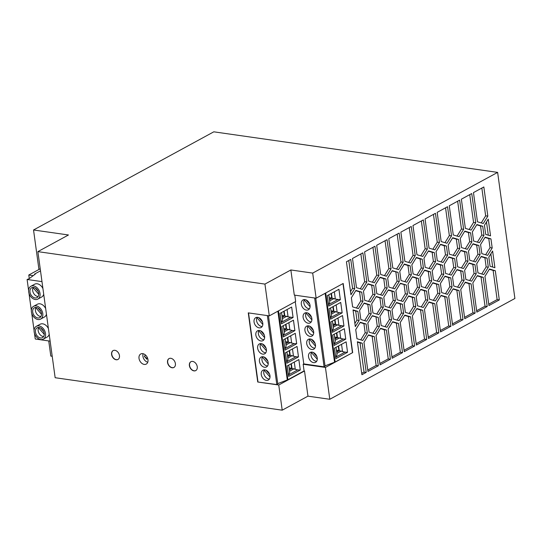 <?xml version="1.0" encoding="UTF-8"?>
<svg xmlns="http://www.w3.org/2000/svg" width="542" height="542" viewBox="0 0 542 542"><rect width="100%" height="100%" fill="white"/><g stroke="black" fill="none" stroke-linecap="round" stroke-linejoin="round"><path stroke-width="0.81" d="M307.958 396.155L304.516 370.992L278.757 385.01L257.735 382.008L248.263 312.87L269.293 315.871L264.936 284.089L37.872 251.63L55.149 377.72L282.206 410.179L307.958 396.155L329.793 399.278L514.9 298.479L497.631 172.39L312.693 273.093L316.135 298.202L294.299 295.085L290.858 269.97L312.693 273.093M48.733 340.932L50.806 356.067L52.208 356.27M37.872 251.63L68.468 234.977L33.536 229.984L213.799 131.821L497.631 172.39M264.936 284.089L290.858 269.97M114.877 350.308A5.054 3.604 61.4 0 1 119.186 354.434A5.054 3.604 61.4 0 1 117.946 359.475A5.054 3.604 61.4 0 1 116.178 359.766A5.054 3.604 61.4 0 1 111.869 355.633A5.054 3.604 61.4 0 1 113.109 350.593A5.054 3.604 61.4 0 1 114.877 350.308M118.027 359.427A5.054 3.604 61.4 0 1 116.347 359.671A5.054 3.604 61.4 0 1 112.065 355.606A5.054 3.604 61.4 0 1 113.197 350.552M193.961 370.884A5.054 3.604 61.4 0 1 189.659 366.751A5.054 3.604 61.4 0 1 190.899 361.717A5.054 3.604 61.4 0 1 192.667 361.426A5.054 3.604 61.4 0 1 196.976 365.552A5.054 3.604 61.4 0 1 195.737 370.592A5.054 3.604 61.4 0 1 193.961 370.884M195.818 370.545A5.054 3.604 61.4 0 1 194.138 370.789A5.054 3.604 61.4 0 1 189.856 366.724A5.054 3.604 61.4 0 1 190.987 361.67M173.962 367.422A5.054 3.604 61.4 0 1 172.281 367.666A5.054 3.604 61.4 0 1 168 363.601A5.054 3.604 61.4 0 1 169.131 358.547M170.818 358.303A5.054 3.604 61.4 0 1 175.12 362.429A5.054 3.604 61.4 0 1 173.88 367.469A5.054 3.604 61.4 0 1 172.112 367.761A5.054 3.604 61.4 0 1 167.803 363.628A5.054 3.604 61.4 0 1 169.043 358.594A5.054 3.604 61.4 0 1 170.818 358.303M278.757 385.01L282.206 410.179M34.715 274.55L34.641 274.028L40.508 270.831M50.135 341.135L35.257 339.007L34.485 333.371M28.604 290.451L27.1 279.482L28.983 278.798L35.298 274.117L34.641 274.028M29.275 278.588L28.78 275.018L33.231 275.654M27.1 279.482L41.978 281.61M43.326 339.129A7.303 5.21 -118.6 0 0 45.115 331.853A7.303 5.21 -118.6 0 0 38.895 325.891A7.303 5.21 -118.6 0 0 36.341 326.311A7.303 5.21 -118.6 0 0 34.553 333.587A7.303 5.21 -118.6 0 0 40.765 339.549A7.303 5.21 -118.6 0 0 43.326 339.129L47.127 337.063A7.303 5.21 -118.6 0 0 49.186 334.224M48.414 328.554A7.303 5.21 -118.6 0 0 42.696 323.818A7.303 5.21 -118.6 0 0 40.142 324.238L36.341 326.311M40.582 319.116A7.303 5.21 -118.6 0 0 42.371 311.84A7.303 5.21 -118.6 0 0 36.151 305.878A7.303 5.21 -118.6 0 0 33.597 306.291A7.303 5.21 -118.6 0 0 31.809 313.567A7.303 5.21 -118.6 0 0 38.028 319.536A7.303 5.21 -118.6 0 0 40.582 319.116L44.383 317.043A7.303 5.21 -118.6 0 0 46.443 314.204M45.67 308.54A7.303 5.21 -118.6 0 0 39.959 303.805A7.303 5.21 -118.6 0 0 37.405 304.225L33.597 306.291M37.838 299.096A7.303 5.21 -118.6 0 0 39.627 291.82A7.303 5.21 -118.6 0 0 33.414 285.858A7.303 5.21 -118.6 0 0 30.86 286.278A7.303 5.21 -118.6 0 0 29.065 293.554A7.303 5.21 -118.6 0 0 35.284 299.516A7.303 5.21 -118.6 0 0 37.838 299.096L41.639 297.03A7.303 5.21 -118.6 0 0 43.706 294.191M42.926 288.52A7.303 5.21 -118.6 0 0 37.215 283.784A7.303 5.21 -118.6 0 0 34.661 284.204L30.86 286.278M34.085 330.485L31.741 313.357M31.341 310.464L28.997 293.337M35.067 297.944A5.616 4.004 61.4 0 1 30.284 293.351A5.616 4.004 61.4 0 1 31.66 287.755A5.616 4.004 61.4 0 1 33.631 287.436A5.616 4.004 61.4 0 1 38.414 292.023A5.616 4.004 61.4 0 1 37.032 297.619A5.616 4.004 61.4 0 1 35.067 297.944M33.557 287.423L33.048 287.7A5.616 4.004 -118.6 0 0 33.502 293.1A5.616 4.004 -118.6 0 0 37.757 296.474A5.616 4.004 -118.6 0 0 38.177 296.508M33.048 287.7L38.773 294.32M38.204 291.467L35.169 287.965M40.548 337.978A5.616 4.004 61.4 0 1 35.772 333.384A5.616 4.004 61.4 0 1 37.147 327.788A5.616 4.004 61.4 0 1 39.112 327.47A5.616 4.004 61.4 0 1 43.895 332.056A5.616 4.004 61.4 0 1 42.52 337.652A5.616 4.004 61.4 0 1 40.548 337.978M39.044 327.456L38.529 327.734A5.616 4.004 -118.6 0 0 38.983 333.134A5.616 4.004 -118.6 0 0 43.245 336.507A5.616 4.004 -118.6 0 0 43.658 336.541M43.685 331.501L40.657 327.998M38.529 327.734L44.254 334.353M37.811 317.958A5.616 4.004 61.4 0 1 33.028 313.371A5.616 4.004 61.4 0 1 34.403 307.775A5.616 4.004 61.4 0 1 36.368 307.45A5.616 4.004 61.4 0 1 41.151 312.036A5.616 4.004 61.4 0 1 39.776 317.639A5.616 4.004 61.4 0 1 37.811 317.958M36.3 307.443L35.792 307.721A5.616 4.004 -118.6 0 0 36.246 313.113A5.616 4.004 -118.6 0 0 40.501 316.494A5.616 4.004 -118.6 0 0 40.914 316.528M40.941 311.487L37.913 307.985M35.792 307.721L41.51 314.333M40.223 268.785L28.78 275.018M142.756 353.648A5.759 4.106 -118.6 0 0 140.744 353.98A5.759 4.106 -118.6 0 0 139.328 359.712A5.759 4.106 -118.6 0 0 144.233 364.42A5.759 4.106 -118.6 0 0 146.245 364.088A5.759 4.106 -118.6 0 0 147.661 358.35A5.759 4.106 -118.6 0 0 142.756 353.648M147.546 358.032L146.665 357.91L146.841 359.217L144.362 356.351L145.446 354.976M147.756 362.232A5.759 4.106 61.4 0 1 143.122 353.716M146.794 358.872L144.538 356.263L145.507 355.03M147.499 357.91L146.665 357.91M316.135 298.202L343.201 283.466L352.673 352.605L325.43 367.435L329.793 399.278M352.673 352.605L335.166 361.988L325.024 365.87M315.749 298.147L325.085 366.304L324.082 366.819L303.784 363.912L303.161 364.251L325.43 367.435M303.161 364.251L304.076 370.924L304.516 370.992M431.703 280.925L427.143 288.297L421.33 286.576L420.084 277.47L424.65 270.099L430.456 271.827L431.703 280.925L429.521 280.614L428.275 271.515L424.474 270.383M423.343 219.896L427.34 249.076L422.78 256.447L416.967 254.726L412.977 225.547L423.343 219.896M463.634 229.313L459.074 236.685L453.268 234.957L449.271 205.784L459.636 200.133L463.634 229.313L461.452 229.002L457.069 236.088M480.097 254.577L475.537 261.949L469.724 260.221L468.478 251.122L473.044 243.751L478.85 245.472L480.097 254.577L477.915 254.266L476.669 245.16L472.868 244.035M460.944 250.336L466.75 252.064L467.997 261.163L463.437 268.534L457.631 266.806L456.384 257.707L460.944 250.336M399.759 271.427L404.318 264.056L410.125 265.783L411.371 274.882L406.812 282.253L401.005 280.532L399.759 271.427M464.812 231.116L470.619 232.843L471.865 241.942L467.306 249.32L461.499 247.592L460.253 238.494L464.812 231.116M490.056 266.264L488.809 257.165L492.61 251.021L494.9 267.701L490.056 266.264M376.256 296.454L382.063 298.175L383.309 307.28L378.75 314.651L372.937 312.924L371.69 303.825L376.256 296.454M381.168 325.552L379.922 316.453L384.488 309.082L390.294 310.81L391.541 319.909L386.981 327.28L381.168 325.552M435.572 261.705L431.012 269.083L425.199 267.355L423.952 258.256L428.519 250.878L434.325 252.606L435.572 261.705L433.39 261.393L432.143 252.294L428.343 251.163M400.253 322.497L404.813 315.126L410.626 316.853L414.616 346.026L404.251 351.677L400.253 322.497M455.903 267.748L451.337 275.126L445.531 273.398L444.284 264.3L448.844 256.922L454.657 258.649L455.903 267.748L453.715 267.436L452.468 258.338L448.668 257.206M464.616 270.343L469.176 262.965L474.982 264.692L476.228 273.791L471.669 281.169L465.863 279.442L464.616 270.343M465.307 282.186L471.113 283.913L475.11 313.093L464.745 318.737L460.747 289.557L465.307 282.186M362.232 343.201L366.223 372.381L361.907 374.732L357.388 341.765L362.232 343.201L360.044 342.89L364.041 372.069L361.71 373.336M416.222 296.691L420.782 289.32L426.588 291.047L427.834 300.146L423.275 307.517L417.469 305.79L416.222 296.691M409.237 293.161L407.99 284.062L412.55 276.684L418.356 278.412L419.603 287.511L415.043 294.889L409.237 293.161M386.426 330.024L390.423 359.204L380.05 364.854L376.053 335.674L380.619 328.303L386.426 330.024L384.244 329.712L388.241 358.892L379.861 363.452M452.516 276.928L457.075 269.557L462.882 271.278L464.128 280.383L459.569 287.755L453.762 286.027L452.516 276.928M439.44 242.491L434.88 249.862L429.068 248.134L425.07 218.954L435.443 213.311L439.44 242.491L437.258 242.179L432.868 249.266M398.031 272.369L399.278 281.474L394.712 288.845L388.905 287.118L387.659 278.019L392.218 270.648L398.031 272.369L392.042 270.932M477.407 275.6L483.213 277.321L487.211 306.501L476.838 312.151L472.841 282.971L477.407 275.6M374.326 336.616L378.323 365.789L367.957 371.439L363.96 342.259L368.519 334.888L374.326 336.616L372.144 336.304L376.141 365.477L367.761 370.044M387.049 239.659L391.046 268.839L386.487 276.217L380.674 274.489L376.676 245.309L387.049 239.659M485.144 237.159L490.95 238.887L492.197 247.985L487.637 255.363L481.824 253.636L480.578 244.537L485.144 237.159M472.346 231.901L476.913 224.53L482.719 226.258L483.965 235.357L479.406 242.728L473.593 241L472.346 231.901M433.431 279.984L432.184 270.885L436.75 263.514L442.557 265.241L443.803 274.34L439.244 281.711L433.431 279.984M355.925 290.41L361.731 292.131L362.977 301.237L358.418 308.608L352.612 306.88L351.365 297.782L355.925 290.41M477.461 221.786L473.464 192.606L483.837 186.963L487.834 216.136L483.274 223.514L477.461 221.786M459.02 290.498L463.017 319.678L452.645 325.322L448.647 296.149L453.207 288.771L459.02 290.498L456.831 290.187L460.829 319.367L452.455 323.926M406.263 285.004L407.509 294.103L402.943 301.474L397.137 299.746L395.89 290.647L400.45 283.276L406.263 285.004L400.274 283.561M484.941 276.379L489.507 269.008L495.313 270.736L499.311 299.916L488.938 305.559L484.941 276.379M378.946 275.431L374.387 282.802L368.574 281.074L364.583 251.894L374.949 246.251L378.946 275.431L376.765 275.119L372.381 282.206M428.444 338.499L424.447 309.319L429.013 301.948L434.819 303.676L438.817 332.856L428.444 338.499M416.351 345.085L412.354 315.911L416.913 308.534L422.719 310.261L426.717 339.441L416.351 345.085M447.543 206.726L451.54 235.899L446.974 243.277L441.168 241.549L437.17 212.369L447.543 206.726M452.035 286.969L447.468 294.34L441.662 292.612L440.416 283.513L444.975 276.142L450.788 277.87L452.035 286.969L449.846 286.657L448.6 277.558L444.799 276.427M360.288 322.26L366.094 323.981L367.341 333.086L362.781 340.457L356.975 338.73L355.728 329.631L360.288 322.26M359.597 310.41L364.156 303.039L369.962 304.767L371.209 313.865L366.649 321.237L360.843 319.509L359.597 310.41M411.243 226.488L415.24 255.661L410.68 263.039L404.874 261.312L400.877 232.132L411.243 226.488M403.146 262.253L398.58 269.625L392.774 267.897L388.777 238.724L399.149 233.074L403.146 262.253L400.958 261.942L396.575 269.028M354.753 288.601L350.945 294.746L346.433 261.779L350.755 259.428L354.753 288.601L352.564 288.29L350.518 291.603M375.078 294.645L370.518 302.023L364.712 300.295L363.465 291.196L368.025 283.818L373.831 285.546L375.078 294.645L372.896 294.333L371.649 285.234L367.849 284.103M436.547 302.734L441.107 295.363L446.92 297.091L450.917 326.264L440.544 331.914L436.547 302.734M432.882 282.728L438.688 284.455L439.935 293.554L435.375 300.932L429.562 299.204L428.316 290.106L432.882 282.728M437.299 260.763L436.053 251.664L440.612 244.293L446.425 246.021L447.672 255.119L443.105 262.491L437.299 260.763M375.559 284.604L380.125 277.233L385.931 278.961L387.178 288.059L382.618 295.431L376.805 293.703L375.559 284.604M448.153 245.079L452.712 237.708L458.525 239.435L459.772 248.534L455.205 255.905L449.399 254.178L448.153 245.079M465.368 228.372L461.371 199.192L471.736 193.548L475.734 222.728L471.174 230.099L465.368 228.372M385.037 306.338L383.79 297.233L388.357 289.862L394.163 291.589L395.409 300.688L390.843 308.059L385.037 306.338M481.276 256.38L487.082 258.107L488.328 267.206L483.769 274.577L477.956 272.85L476.709 263.751L481.276 256.38M392.151 358.262L388.153 329.082L392.713 321.711L398.526 323.438L402.523 352.618L392.151 358.262M378.194 317.395L379.441 326.494L374.881 333.865L369.075 332.144L367.828 323.046L372.388 315.668L378.194 317.395L372.212 315.952M393.268 318.967L392.022 309.868L396.581 302.49L402.394 304.218L403.641 313.317L399.075 320.695L393.268 318.967M416.419 257.47L422.225 259.198L423.471 268.297L418.912 275.668L413.106 273.94L411.859 264.842L416.419 257.47M357.869 311.352L359.116 320.451L355.308 326.596L353.025 309.916L357.869 311.352L355.681 311.04L356.927 320.139L354.881 323.452M415.734 306.731L411.175 314.103L405.369 312.382L404.122 303.276L408.682 295.905L414.488 297.633L415.734 306.731L413.553 306.42L412.306 297.321L408.505 296.189M488.247 219.171L490.537 235.851L485.693 234.415L484.446 225.316L488.247 219.171M366.846 282.016L362.286 289.387L356.48 287.66L352.483 258.487L362.849 252.836L366.846 282.016L364.664 281.704L360.281 288.791M360.857 253.92L364.664 281.704M425.131 287.7L429.521 280.614M430.456 271.827L428.275 271.515M421.351 220.98L425.158 248.764L420.775 255.851M427.34 249.076L425.158 248.764M457.644 201.218L461.452 229.002M473.532 261.352L477.915 254.266M478.85 245.472L476.669 245.16M461.432 267.938L465.815 260.851L464.569 251.752L460.768 250.621M466.75 252.064L464.569 251.752M467.997 261.163L465.815 260.851M404.806 281.657L409.19 274.57L407.943 265.472L404.142 264.34M411.371 274.882L409.19 274.57M410.125 265.783L407.943 265.472M465.3 248.724L469.684 241.63L468.437 232.532L464.636 231.4M470.619 232.843L468.437 232.532M471.865 241.942L469.684 241.63M490.862 253.852L492.664 267.037M376.737 314.055L381.128 306.962L379.881 297.863L376.08 296.738M382.063 298.175L379.881 297.863M383.309 307.28L381.128 306.962M384.969 326.684L389.359 319.597L388.113 310.498L384.312 309.367M391.541 319.909L389.359 319.597M390.294 310.81L388.113 310.498M429 268.486L433.39 261.393M434.325 252.606L432.143 252.294M404.637 315.41L408.438 316.542L412.435 345.715L404.061 350.281M414.616 346.026L412.435 345.715M410.626 316.853L408.438 316.542M449.332 274.53L453.715 267.436M454.657 258.649L452.468 258.338M469.663 280.566L474.047 273.48L472.8 264.381L468.999 263.249M476.228 273.791L474.047 273.48M474.982 264.692L472.8 264.381M465.131 282.47L468.932 283.601L472.929 312.775L464.548 317.341M471.113 283.913L468.932 283.601M475.11 313.093L472.929 312.775M357.435 342.117L360.044 342.89M366.223 372.381L364.041 372.069M421.269 306.921L425.653 299.834L424.406 290.736L420.606 289.604M427.834 300.146L425.653 299.834M426.588 291.047L424.406 290.736M413.038 294.292L417.421 287.199L416.175 278.1L412.374 276.969M419.603 287.511L417.421 287.199M418.356 278.412L416.175 278.1M380.443 328.587L384.244 329.712M390.423 359.204L388.241 358.892M457.563 287.158L461.947 280.072L460.7 270.966L456.899 269.841M464.128 280.383L461.947 280.072M462.882 271.278L460.7 270.966M433.451 214.395L437.258 242.179M392.706 288.249L397.09 281.156L395.843 272.057M399.278 281.474L397.09 281.156M477.231 275.885L481.032 277.009L485.029 306.189L476.648 310.749M483.213 277.321L481.032 277.009M487.211 306.501L485.029 306.189M368.343 335.173L372.144 336.304M378.323 365.789L376.141 365.477M385.057 240.75L388.865 268.527L384.474 275.614M391.046 268.839L388.865 268.527M485.625 254.76L490.015 247.674L488.769 238.575L484.968 237.443M490.95 238.887L488.769 238.575M492.197 247.985L490.015 247.674M477.394 242.132L481.784 235.045L480.537 225.946L476.736 224.815M483.965 235.357L481.784 235.045M482.719 226.258L480.537 225.946M437.231 281.115L441.622 274.028L440.375 264.93L436.574 263.798M443.803 274.34L441.622 274.028M442.557 265.241L440.375 264.93M356.412 308.012L360.796 300.925L359.549 291.82L355.748 290.695M361.731 292.131L359.549 291.82M362.977 301.237L360.796 300.925M481.845 188.047L485.652 215.824L481.262 222.918M487.834 216.136L485.652 215.824M453.031 289.055L456.831 290.187M463.017 319.678L460.829 319.367M400.938 300.878L405.321 293.791L404.075 284.692M407.509 294.103L405.321 293.791M489.331 269.293L493.132 270.424L497.129 299.604L488.748 304.164M499.311 299.916L497.129 299.604M495.313 270.736L493.132 270.424M372.957 247.335L376.765 275.119M428.837 302.233L432.638 303.364L436.635 332.544L428.255 337.104M438.817 332.856L436.635 332.544M434.819 303.676L432.638 303.364M416.737 308.818L420.538 309.949L424.535 339.129L416.154 343.689M426.717 339.441L424.535 339.129M422.719 310.261L420.538 309.949M445.551 207.81L449.352 235.587L444.968 242.68M451.54 235.899L449.352 235.587M445.463 293.744L449.846 286.657M450.788 277.87L448.6 277.558M360.776 339.861L365.159 332.768L363.912 323.669L360.112 322.544M366.094 323.981L363.912 323.669M367.341 333.086L365.159 332.768M364.644 320.64L369.027 313.554L367.781 304.455L363.98 303.324M371.209 313.865L369.027 313.554M369.962 304.767L367.781 304.455M409.251 227.572L413.058 255.35L408.675 262.443M415.24 255.661L413.058 255.35M397.157 234.158L400.958 261.942M348.763 260.512L352.564 288.29M368.513 301.42L372.896 294.333M373.831 285.546L371.649 285.234M440.937 295.647L444.738 296.772L448.735 325.952L440.355 330.518M450.917 326.264L448.735 325.952M446.92 297.091L444.738 296.772M433.363 300.336L437.753 293.242L436.506 284.143L432.706 283.012M438.688 284.455L436.506 284.143M439.935 293.554L437.753 293.242M441.1 261.894L445.49 254.808L444.244 245.709L440.436 244.577M447.672 255.119L445.49 254.808M446.425 246.021L444.244 245.709M380.606 294.834L384.996 287.748L383.75 278.649L379.949 277.518M387.178 288.059L384.996 287.748M385.931 278.961L383.75 278.649M453.2 255.309L457.583 248.222L456.337 239.117L452.536 237.992M459.772 248.534L457.583 248.222M458.525 239.435L456.337 239.117M469.745 194.632L473.552 222.416L469.169 229.503M475.734 222.728L473.552 222.416M388.838 307.463L393.228 300.376L391.981 291.278L388.18 290.146M395.409 300.688L393.228 300.376M394.163 291.589L391.981 291.278M481.757 273.981L486.147 266.894L484.9 257.796L481.1 256.664M487.082 258.107L484.9 257.796M488.328 267.206L486.147 266.894M392.537 321.995L396.344 323.127L400.335 352.307L391.961 356.866M402.523 352.618L400.335 352.307M398.526 323.438L396.344 323.127M372.876 333.269L377.259 326.182L376.012 317.084M379.441 326.494L377.259 326.182M397.069 320.098L401.453 313.005L400.206 303.906L396.405 302.775M403.641 313.317L401.453 313.005M402.394 304.218L400.206 303.906M416.906 275.072L421.29 267.985L420.043 258.886L416.242 257.755M422.225 259.198L420.043 258.886M423.471 268.297L421.29 267.985M353.072 310.268L355.681 311.04M359.116 320.451L356.927 320.139M409.169 313.506L413.553 306.42M414.488 297.633L412.306 297.321M486.499 222.003L488.301 235.187M342.998 283.574L352.449 352.578M330.884 321.901L332.314 332.341L343.953 326.006L342.524 315.559L330.884 321.901M329.089 308.764L330.518 319.204L342.151 312.87L340.722 302.429L329.089 308.764M338.926 289.293L327.287 295.634L328.716 306.074L340.356 299.733L338.926 289.293M345.749 339.136L344.319 328.696L332.686 335.031L334.116 345.478L345.749 339.136L343.167 339.028L337.47 337.558L334.868 338.974M347.551 352.273L346.121 341.833L334.482 348.167L335.911 358.608L347.551 352.273L344.963 352.164L339.272 350.688L336.67 352.11M335.166 361.988L325.715 292.985M332.415 321.067L333.418 328.377L332.158 331.216M337.951 318.052L338.946 325.369L335.674 324.421L333.073 325.837M343.953 326.006L338.946 325.369M332.402 330.776L341.365 325.891M333.255 327.178L337.761 324.719M335.017 319.644L335.674 324.421M333.025 325.512L335.281 324.279L334.671 319.834M335.281 324.279L332.808 323.926M330.62 307.931L331.623 315.248L330.363 318.079M342.151 312.87L339.57 312.761L333.872 311.284L331.27 312.707M330.606 317.639L339.57 312.761M331.453 314.042L335.965 311.589M336.148 304.916L337.151 312.233M333.222 306.515L333.872 311.284M331.23 312.375L333.486 311.149L332.876 306.704M333.486 311.149L331.013 310.796M334.346 291.786L335.349 299.096L332.077 298.154L329.475 299.57M340.356 299.733L335.349 299.096M331.419 293.378L332.077 298.154M328.818 294.794L329.821 302.111L328.56 304.95M328.811 304.489L337.747 299.624M329.658 300.912L334.17 298.452M329.428 299.245L331.684 298.012L331.074 293.568M331.684 298.012L329.211 297.66M334.218 334.197L335.22 341.514L333.96 344.353M334.204 343.906L343.167 339.028M335.051 340.308L339.563 337.856M334.827 338.642L337.083 337.415L336.474 332.971M337.47 337.558L336.819 332.781M337.083 337.415L334.61 337.063M339.746 331.189L340.749 338.499M336.013 347.334L337.016 354.651L335.762 357.483M335.999 357.043L344.963 352.164M336.853 353.445L341.365 350.986M341.548 344.319L342.551 351.636M338.621 345.918L339.272 350.688M336.623 351.778L338.879 350.552L338.276 346.101M338.879 350.552L336.406 350.193M325.119 293.31L334.516 361.893M294.794 295.153L295.661 301.515L269.293 315.871M33.536 229.984L38.943 269.482M304.076 370.924L287.897 379.739L277.755 383.621M268.459 315.756L277.816 384.054L276.813 384.569L257.735 382.008M296.684 343.757L295.255 333.31L283.615 339.651L285.045 350.091L296.684 343.757L294.096 343.642L288.405 342.171L285.803 343.587M298.479 356.887L297.05 346.446L285.417 352.781L286.847 363.221L298.479 356.887L295.898 356.778L290.2 355.308L287.599 356.724M287.213 365.918L288.642 376.358L300.282 370.023L298.852 359.583L287.213 365.918M291.657 307.043L280.018 313.378L281.447 323.825L293.087 317.483L291.657 307.043M294.882 330.62L283.249 336.955L281.813 326.514L293.452 320.18L294.882 330.62L292.301 330.512L286.603 329.035L284.001 330.457M295.268 301.731L303.784 363.912M287.897 379.739L278.466 310.878M285.146 338.818L286.149 346.128L284.889 348.967M285.133 348.526L294.096 343.642M285.986 344.929L290.492 342.469M290.675 335.803L291.677 343.12M287.748 337.395L288.405 342.171M287.402 337.585L288.012 342.029L285.539 341.677M288.012 342.029L285.756 343.262M286.948 351.948L287.951 359.265L286.691 362.103M286.935 361.656L295.898 356.778M287.782 358.059L292.294 355.606M287.558 356.392L289.814 355.166L289.204 350.721M290.2 355.308L289.55 350.532M289.814 355.166L287.341 354.814M292.477 348.94L293.479 356.25M288.744 365.084L289.746 372.395L288.486 375.233M300.282 370.023L297.693 369.915L292.002 368.438L289.401 369.854M288.73 374.793L297.693 369.915M289.584 371.195L294.089 368.736M289.353 369.529L291.61 368.303L291 363.851M291.345 363.668L292.002 368.438M291.61 368.303L289.137 367.943M294.279 362.07L295.282 369.387M287.077 309.536L288.08 316.846L284.807 315.905L282.206 317.321M293.087 317.483L288.08 316.846M284.15 311.128L284.807 315.905M281.549 312.544L282.551 319.861L281.291 322.7M281.542 322.239L290.478 317.375M282.389 318.662L286.901 316.203M282.158 316.989L284.415 315.762L283.805 311.318M284.415 315.762L281.942 315.41M283.351 325.681L284.347 332.998L283.093 335.83M283.33 335.39L292.301 330.512M284.184 331.792L288.696 329.333M288.879 322.666L289.882 329.983M285.952 324.265L286.603 329.035M283.954 330.125L286.217 328.899L285.607 324.448M286.217 328.899L283.737 328.54M313.608 362.639A5.616 4.004 61.4 0 1 308.825 358.052A5.616 4.004 61.4 0 1 310.2 352.456A5.616 4.004 61.4 0 1 312.165 352.131A5.616 4.004 61.4 0 1 316.948 356.724A5.616 4.004 61.4 0 1 315.573 362.32A5.616 4.004 61.4 0 1 313.608 362.639M308.208 323.235A5.616 4.004 61.4 0 1 303.425 318.649A5.616 4.004 61.4 0 1 304.8 313.052A5.616 4.004 61.4 0 1 306.772 312.734A5.616 4.004 61.4 0 1 311.548 317.321A5.616 4.004 61.4 0 1 310.173 322.917A5.616 4.004 61.4 0 1 308.208 323.235M306.406 310.105A5.616 4.004 61.4 0 1 301.63 305.519A5.616 4.004 61.4 0 1 303.005 299.916A5.616 4.004 61.4 0 1 304.97 299.597A5.616 4.004 61.4 0 1 309.753 304.184A5.616 4.004 61.4 0 1 308.378 309.78A5.616 4.004 61.4 0 1 306.406 310.105M310.01 336.372A5.616 4.004 61.4 0 1 305.227 331.785A5.616 4.004 61.4 0 1 306.603 326.189A5.616 4.004 61.4 0 1 308.567 325.864A5.616 4.004 61.4 0 1 313.351 330.451A5.616 4.004 61.4 0 1 311.975 336.054A5.616 4.004 61.4 0 1 310.01 336.372M311.806 349.509A5.616 4.004 61.4 0 1 307.023 344.915A5.616 4.004 61.4 0 1 308.405 339.319A5.616 4.004 61.4 0 1 310.37 339.001A5.616 4.004 61.4 0 1 315.153 343.587A5.616 4.004 61.4 0 1 313.771 349.183A5.616 4.004 61.4 0 1 311.806 349.509M314.651 297.992L324.082 366.819M312.097 352.124L311.413 352.496A5.616 4.004 -118.6 0 0 311.867 357.889A5.616 4.004 -118.6 0 0 316.128 361.27A5.616 4.004 -118.6 0 0 316.657 361.304M311.413 352.496L317.294 359.292M316.941 356.697L313.269 352.449M306.697 312.72L306.013 313.093A5.616 4.004 -118.6 0 0 306.467 318.486A5.616 4.004 -118.6 0 0 310.729 321.867A5.616 4.004 -118.6 0 0 311.257 321.901M306.013 313.093L311.901 319.888M311.542 317.294L307.87 313.046M304.902 299.59L304.218 299.956A5.616 4.004 -118.6 0 0 304.672 305.356A5.616 4.004 -118.6 0 0 308.926 308.73A5.616 4.004 -118.6 0 0 309.455 308.771M304.218 299.956L310.099 306.758M309.746 304.157L306.074 299.916M308.5 325.857L307.815 326.23A5.616 4.004 -118.6 0 0 308.269 331.623A5.616 4.004 -118.6 0 0 312.524 335.003A5.616 4.004 -118.6 0 0 313.052 335.037M313.344 330.424L309.672 326.182M307.815 326.23L313.696 333.025M310.295 338.987L309.618 339.36A5.616 4.004 -118.6 0 0 310.065 344.759A5.616 4.004 -118.6 0 0 314.326 348.133A5.616 4.004 -118.6 0 0 314.855 348.174M309.618 339.36L315.498 346.162M315.139 343.56L311.467 339.319M277.87 311.203L287.246 379.644M267.362 315.6L276.813 384.569M266.339 380.389A5.616 4.004 61.4 0 1 261.556 375.802A5.616 4.004 61.4 0 1 262.931 370.206A5.616 4.004 61.4 0 1 264.896 369.881A5.616 4.004 61.4 0 1 269.679 374.475A5.616 4.004 61.4 0 1 268.304 380.071A5.616 4.004 61.4 0 1 266.339 380.389M260.939 340.986A5.616 4.004 61.4 0 1 256.156 336.399A5.616 4.004 61.4 0 1 257.531 330.803A5.616 4.004 61.4 0 1 259.496 330.478A5.616 4.004 61.4 0 1 264.279 335.071A5.616 4.004 61.4 0 1 262.904 340.667A5.616 4.004 61.4 0 1 260.939 340.986M259.137 327.856A5.616 4.004 61.4 0 1 254.354 323.262A5.616 4.004 61.4 0 1 255.736 317.666A5.616 4.004 61.4 0 1 257.701 317.348A5.616 4.004 61.4 0 1 262.484 321.934A5.616 4.004 61.4 0 1 261.108 327.531A5.616 4.004 61.4 0 1 259.137 327.856M264.537 367.259A5.616 4.004 61.4 0 1 259.753 362.666A5.616 4.004 61.4 0 1 261.129 357.07A5.616 4.004 61.4 0 1 263.1 356.751A5.616 4.004 61.4 0 1 267.877 361.338A5.616 4.004 61.4 0 1 266.501 366.934A5.616 4.004 61.4 0 1 264.537 367.259M262.735 354.122A5.616 4.004 61.4 0 1 257.958 349.536A5.616 4.004 61.4 0 1 259.333 343.94A5.616 4.004 61.4 0 1 261.298 343.614A5.616 4.004 61.4 0 1 266.081 348.201A5.616 4.004 61.4 0 1 264.706 353.797A5.616 4.004 61.4 0 1 262.735 354.122M248.527 312.903L257.978 381.873M264.828 369.874L264.144 370.247A5.616 4.004 -118.6 0 0 264.598 375.64A5.616 4.004 -118.6 0 0 268.852 379.021A5.616 4.004 -118.6 0 0 269.381 379.054M269.672 374.441L266 370.2M264.144 370.247L270.024 377.042M259.428 330.471L258.744 330.844A5.616 4.004 -118.6 0 0 259.198 336.236A5.616 4.004 -118.6 0 0 263.459 339.617A5.616 4.004 -118.6 0 0 263.988 339.651M258.744 330.844L264.625 337.639M264.272 335.044L260.6 330.796M257.633 317.334L256.949 317.707A5.616 4.004 -118.6 0 0 257.403 323.107A5.616 4.004 -118.6 0 0 261.657 326.48A5.616 4.004 -118.6 0 0 262.186 326.521M256.949 317.707L262.829 324.509M262.47 321.907L258.798 317.666M263.026 356.738L262.342 357.11A5.616 4.004 -118.6 0 0 262.795 362.51A5.616 4.004 -118.6 0 0 267.057 365.884A5.616 4.004 -118.6 0 0 267.585 365.925M267.87 361.311L264.198 357.07M262.342 357.11L268.229 363.912M261.23 343.608L260.546 343.98A5.616 4.004 -118.6 0 0 261 349.373A5.616 4.004 -118.6 0 0 265.255 352.754A5.616 4.004 -118.6 0 0 265.783 352.788M266.075 348.174L262.403 343.933M260.546 343.98L266.427 350.776"/></g></svg>
